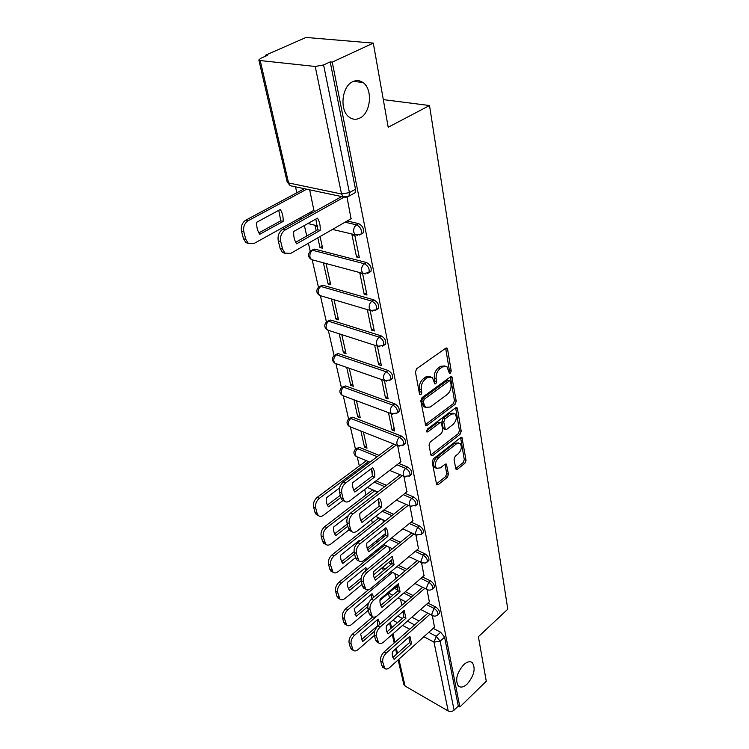 <?xml version="1.0" encoding="UTF-8"?>
<svg xmlns="http://www.w3.org/2000/svg" width="749" height="749" viewBox="0 0 749 749"><rect width="100%" height="100%" fill="white"/><g stroke="black" fill="none" stroke-linecap="round" stroke-linejoin="round"><path stroke-width="1.12" d="M450.374 373.255L451.216 371.045L447.593 349.212L447.059 348.182L445.674 348.248L416.687 368.723L415.433 371.981L419.534 394.04L419.889 394.714L420.938 394.648L421.799 392.392L421.275 389.574C420.863 385.351 422.183 381.906 425.245 379.247L427.66 377.515L432.304 377.253L434.804 383.9L435.806 383.834L436.667 381.606L436.171 378.797C435.787 374.594 437.098 371.195 440.094 368.583L442.462 366.879L446.928 366.626L449.4 373.311L450.374 373.255M448.979 372.206L449.391 370.455L445.655 348.257M419.468 393.665L419.974 391.764L419.459 388.946L421.275 389.574M434.373 382.823L434.841 380.998L434.345 378.189L436.171 378.797M463.631 664.766C456.721 673.079 454.971 680.186 458.397 686.075C460.766 687.9 463.725 687.189 467.273 683.94C474.117 675.626 475.821 668.548 472.376 662.715C470.082 660.927 467.161 661.61 463.631 664.766M352.854 81.632C341.581 86.275 339.316 110.824 349.418 117.293C352.704 119.597 356.159 119.868 359.782 118.108C370.867 113.221 373.096 89.056 362.9 82.493C359.745 80.302 356.402 80.021 352.854 81.632M378.994 455.355L359.492 447.396L356.252 448.52M403.87 444.279L405.434 443.558C406.098 440.637 404.722 438.109 401.286 435.993L352.667 417.212L349.474 418.335M397.429 412.399L399.03 411.641C399.751 408.57 398.356 405.967 394.826 403.842L345.607 385.96L342.462 387.083M390.735 379.34L392.401 378.545C393.169 375.315 391.746 372.627 388.132 370.493L338.286 353.584L335.215 354.708M383.788 345.027L385.51 344.194C386.334 340.795 384.892 338.024 381.185 335.87L330.702 320.029L327.697 321.152M376.56 309.393L378.348 308.513C379.237 304.937 377.777 302.072 373.966 299.909L322.838 285.229L319.917 286.343M369.042 272.355L370.905 271.438C371.86 267.665 370.381 264.687 366.458 262.524L314.674 249.108L311.846 250.203M455.692 468.556L456.113 469.361L457.489 469.211L464.895 463.285L466.047 460.279L461.964 437.482L460.607 437.613L433.353 458.847L432.164 461.955L436.686 484.865L438.128 484.706L447.312 477.347L448.482 474.314L446.395 464.127L444.981 464.268L440.393 467.891L436.536 468.284C434.467 465.073 435.141 461.581 438.568 457.817L456.469 443.829L460.129 443.455C462.189 446.638 461.534 450.102 458.173 453.847L455.242 456.169L454.081 459.203L455.692 468.556L463.135 462.601L464.286 459.605L460.616 437.613M260.221 60.557L288.562 182.934L341.525 193.991L315.217 66.474L260.221 60.557L258.845 59.939L260.755 58.3L267.281 55.435L265.436 55.248L306.023 37.45L373.302 43.114L388.197 127.246L429.523 105.525L507.785 609.199L478.386 636.716L486.27 681.244L459.877 706.972L332.247 62.101L330.197 61.886L323.596 64.938L349.418 192.605L348.997 196.135L347.068 197.127M373.302 43.114L332.247 62.101M455.046 404.338L456.235 401.239L451.834 376.794L450.458 376.878L422.033 397.616L420.798 400.827L425.675 425.423L427.155 425.31L455.046 404.338L453.248 403.72L454.437 400.621L450.449 376.887M457.452 408.57L461.225 431.255L460.055 434.308L432.735 455.514L431.274 455.654L430.834 454.812L429.027 445.084L430.226 441.957L441.545 433.297L442.734 430.179L441.592 423.672L441.124 422.773L439.7 422.885L427.829 431.873L426.799 431.958L427.314 429.121L455.617 407.765L456.984 407.653L457.452 408.57L455.654 407.943L459.446 430.609L461.225 431.255M402.194 612.158L403.683 612.925M411.866 617.204L419.056 620.958M433.194 628.345L440.684 632.259L436.227 636.304L440.14 641.219L454.091 710.155C452.246 711.653 450.28 711.934 448.202 710.988L405.078 686.047L403.851 684.511L398.14 659.906M265.436 55.248L265.642 56.156M295.509 186.838L296.866 192.755M304.356 225.524L306.753 236.01M308.401 243.238L310.226 251.215M312.239 260.025L318.465 287.27M320.441 295.892L326.405 322.004M328.334 330.449L334.063 355.494M335.955 363.771L341.441 387.804M343.304 395.921L348.575 418.991M350.392 426.958L355.457 449.11M357.245 456.937L359.314 465.981M364.688 489.471L365.943 494.967M371.579 519.647L372.347 522.999M376.494 541.134L376.813 542.519M378.245 548.774L378.545 550.112M382.514 567.47L383.263 570.738M388.413 593.274L389.499 598.011M459.877 706.972L458.294 706.064L454.091 710.155M315.217 66.474L323.596 64.938M313.887 210.31L309.683 189.825M351.066 218.745L347.012 197.146M356.524 256.954L359.361 257.684L354.829 235.458L351.974 234.774L356.524 256.954L358.921 255.521M317.726 226.563L315.151 225.945L316.2 230.636M317.81 237.845L319.982 247.573L322.21 246.281M319.982 247.573L322.65 248.256L320.048 236.553M364.183 294.235L366.973 295.031L362.619 273.666L359.801 272.908L364.183 294.235L366.514 292.765M328.099 283.955L330.73 284.714L326.105 263.845L323.456 263.133L328.099 283.955L330.272 282.635M331.451 298.963L335.917 319.008L338.042 317.66M335.917 319.008L338.52 319.814L334.073 299.74M367.338 309.609L371.551 330.112L373.826 328.614M371.551 330.112L374.303 330.964L370.109 310.423M339.222 333.801L343.454 352.788L345.532 351.412M343.454 352.788L346.029 353.65L341.806 334.644M374.65 345.242L378.638 364.641L380.857 363.125M378.638 364.641L381.353 365.559L377.393 346.122M346.712 367.385L350.729 385.37L352.751 383.975M350.729 385.37L353.266 386.287L349.268 368.274M381.7 379.565L385.473 397.925L387.645 396.38M385.473 397.925L388.151 398.899L384.406 380.501M353.94 399.779L357.741 416.819L359.726 415.405M357.741 416.819L360.25 417.783L356.468 400.715M388.488 412.633L392.055 430.01L394.18 428.447M392.055 430.01L394.704 431.031L391.156 413.626M360.915 431.049L364.52 447.19L366.458 445.758M364.52 447.19L367.001 448.192L363.415 432.033M400.752 461.927L397.672 445.561M406.866 491.85L403.954 476.364M412.774 520.761L410.012 506.118M418.476 548.699L415.873 534.842M391.587 559.971L391.886 563.585L374.341 578.134M423.99 575.719L421.537 562.621M397.307 585.727L397.27 584.669M429.327 601.859L427.014 589.472M395.921 586.907L398.009 587.956M405.368 591.673L413.083 595.567M427.941 603.085L435.6 606.952L433.989 608.375C436.985 610.435 438.268 612.579 437.819 614.817L437.332 615.247M390.107 561.188L391.98 562.106M398.562 565.317L406.857 569.352M422.511 576.992L430.357 580.812L428.709 582.226C431.77 584.295 433.062 586.504 432.594 588.836L432.051 589.294M384.097 534.646L385.632 535.357M391.427 538.082L400.359 542.267M416.893 550.019L424.926 553.792L423.251 555.206C426.387 557.284 427.698 559.54 427.192 561.984L426.584 562.48M383.919 509.929L393.571 514.273M411.07 522.137L419.318 525.854L417.605 527.249C420.807 529.346 422.136 531.659 421.593 534.206L420.919 534.749M375.998 480.83L386.456 485.315M405.031 493.291L413.514 496.933L411.772 498.328C415.049 500.435 416.397 502.813 415.817 505.481L415.058 506.062M398.777 463.434L407.503 467.002L405.724 468.378C409.076 470.494 410.443 472.947 409.825 475.737L408.982 476.364M310.002 212.463L312.193 212.959M347.162 220.992L358.649 223.633L356.543 224.859C360.578 227.041 362.085 230.121 361.055 234.109L359.295 235.064M429.523 105.525L383.301 99.617M434.495 627.175L432.313 615.463M438.961 613.806L439.429 613.384C439.869 611.147 438.596 609.003 435.6 606.952M433.718 587.853L434.233 587.413C434.71 585.072 433.418 582.872 430.357 580.812M428.288 561.048L428.859 560.561C429.364 558.127 428.063 555.87 424.926 553.792M421.846 533.41L423.307 532.801C423.85 530.255 422.52 527.933 419.318 525.854M416.07 504.732L417.549 504.086C418.139 501.418 416.79 499.04 413.514 496.933M410.077 475.035L411.604 474.351C412.231 471.561 410.864 469.108 407.503 467.002M361.215 233.828L363.153 232.873C364.183 228.885 362.685 225.805 358.649 223.633M458.294 706.064L444.588 637.156L440.684 632.259M330.197 61.886L355.513 189.216L355.082 192.736L353.294 193.738M372.468 472.862L371.598 468.93M379.191 503.159L378.348 499.368M376.878 492.711L376.607 491.484M385.679 532.417L384.874 528.757M383.441 522.334L382.87 519.74M389.789 550.927L388.928 547.07M395.921 578.565L394.798 573.519M401.848 605.286L400.481 599.134M444.99 365.952L440.627 366.289L442.462 366.879M434.345 378.189C433.961 373.994 435.263 370.596 438.268 367.993L440.627 366.289M430.347 376.55L425.835 376.906L427.66 377.515M419.459 388.946C419.028 384.724 420.348 381.288 423.419 378.638L425.835 376.906M425.245 424.72L453.248 403.72M450.542 381.569L450.196 380.885L449.231 380.951L424.327 399.17L423.466 401.417L424.009 404.357L425.582 407.344L430.282 407.035L447.172 394.517C450.102 391.924 451.385 388.572 451.029 384.48L450.542 381.569M449.765 380.745L447.406 380.342L449.231 380.951M425.657 407.409L423.765 406.698L422.193 403.711L421.65 400.771L422.511 398.534L447.406 380.342M430.853 454.905L458.276 433.652L459.446 430.609M440.552 422.567L437.903 422.23L426.443 430.89M453.089 424.449C456.553 420.648 457.19 417.09 455.018 413.776L451.329 414.085L444.943 418.916L443.745 422.033L445.346 429.43L446.75 429.308L453.089 424.449M453.519 413.242L449.531 413.448L451.329 414.085M444.11 428.971L443.099 427.885L441.957 421.387L443.146 418.27L449.531 413.448M458.772 442.94L454.699 443.165L456.469 443.829M436.124 468.125L434.776 467.582C432.697 464.371 433.371 460.878 436.798 457.124L454.699 443.165M436.274 484.06L445.561 476.645L446.732 473.611L445.056 464.221L446.816 464.951M280.276 209.505L256.701 222.275C256.467 226.984 257.478 230.982 259.734 234.278L283.113 221.404C283.384 216.798 282.439 212.828 280.276 209.505M306.744 189.207L248.134 220.749C244.446 223.277 243.013 226.984 243.846 231.89L245.784 239.324L248.181 243.191L253.977 243.519L314.187 210.141M278.759 210.329L280.781 220.833L258.864 232.883M248.855 243.64L245.869 242.573L243.472 238.716L241.534 231.291C240.691 226.395 242.114 222.687 245.812 220.169L248.134 220.749M304.394 188.711L245.812 220.169M280.781 220.833L283.113 221.404M315.835 219.083L317.698 229.784L295.705 242.292M285.547 253.499L282.476 252.422L280.126 248.471L278.263 240.841C277.476 235.813 278.946 231.984 282.673 229.363L341.684 196.575M320.169 230.383C320.497 225.646 319.598 221.573 317.473 218.165L293.72 231.488C293.43 236.338 294.394 240.448 296.613 243.818L320.169 230.383L317.698 229.784M343.866 197.287L285.154 229.98C281.427 232.611 279.948 236.441 280.735 241.487L282.588 249.127L284.938 253.087L290.743 253.377L351.384 218.568M339.587 487.917L326.274 497.907C325.993 501.652 326.742 504.62 328.511 506.783L340.823 497.476M368.527 461.609L319.355 498.319C316.312 501.006 315.086 504.199 315.675 507.897L317.099 513.393L318.381 515.584C319.889 516.735 321.649 516.595 323.671 515.162L342.948 500.51M340.289 495.304L327.388 505.051M317.782 515.293L316.265 514.572L314.992 512.382L313.55 506.895C312.97 503.206 314.187 500.014 317.23 497.336L319.355 498.319M366.392 460.719L317.23 497.336M348.369 515.621L333.623 527.024C333.342 530.676 334.063 533.541 335.786 535.601L347.826 526.219M374.818 490.707L326.864 527.614C323.896 530.311 322.688 533.447 323.25 537.024L325.824 544.383C327.294 545.515 329.036 545.347 331.039 543.877L348.987 529.833M360.84 520.546L379.144 506.221L360.849 520.564M347.283 524.01L334.644 533.84M325.094 544.017L323.737 543.334L322.538 541.284L321.152 535.994C320.591 532.417 321.798 529.281 324.766 526.594L326.864 527.614M372.702 489.78L324.766 526.594M359.857 541.106L359.314 540.375L340.729 555.159C340.439 558.717 341.141 561.478 342.817 563.445L354.595 553.998M380.904 518.842L334.129 555.908C331.217 558.604 330.028 561.684 330.571 565.158L333.015 572.208C334.457 573.322 336.17 573.125 338.155 571.618L355.494 557.668M367.169 548.268L385.726 533.335M354.071 551.732L341.656 561.666M358.696 542.033L358.34 541.143M332.172 571.768L330.955 571.141L329.841 569.212L328.502 564.091C327.959 560.626 329.139 557.546 332.05 554.859L334.129 555.908M378.816 517.887L332.05 554.859M371.438 468.556L372.422 476.027L353.734 490.202M343.922 500.95L342.246 500.182L340.898 497.813L339.494 492.027C338.923 488.133 340.205 484.79 343.332 482.019L394.021 444.12M374.687 476.991C375.034 473.125 374.35 470.016 372.627 467.666L352.676 482.684C352.358 486.625 353.088 489.752 354.876 492.056L374.687 476.991L372.422 476.027M396.305 445.018L345.607 483.021C342.471 485.801 341.188 489.144 341.75 493.048L343.164 498.843L344.503 501.212C346.029 502.401 347.808 502.261 349.849 500.791L400.968 461.759M378.254 499.134L379.144 506.24L381.381 507.242L362.01 522.446C360.269 520.255 359.567 517.241 359.885 513.402L379.387 498.244C381.063 500.472 381.728 503.478 381.381 507.242M351.084 531.238L349.577 530.517L348.332 528.298L346.974 522.718C346.431 518.954 347.686 515.677 350.747 512.896L400.116 474.772M402.372 475.709L352.985 513.936C349.933 516.726 348.669 520.003 349.212 523.776L350.56 529.365L351.815 531.584C353.294 532.745 355.054 532.567 357.086 531.069L407.072 491.69M384.817 528.635L385.623 535.413L367.712 549.85M358.003 560.458L356.664 559.784L355.503 557.705L354.183 552.322C353.668 548.68 354.904 545.459 357.891 542.669L406.014 504.358M387.832 536.453C388.179 532.773 387.542 529.88 385.913 527.755L366.841 543.034C366.514 546.77 367.197 549.682 368.892 551.76L387.832 536.453L385.623 535.413M408.242 505.332L360.11 543.746C357.123 546.545 355.878 549.766 356.393 553.417L358.865 560.889C360.316 562.012 362.048 561.816 364.061 560.28L412.971 520.592M364.707 588.667L363.508 588.04L362.422 586.092L361.149 580.896C360.653 577.367 361.87 574.202 364.791 571.412L411.725 532.951M394.068 564.652L392.214 556.254L373.554 571.637C373.227 575.279 373.891 578.088 375.53 580.063L394.068 564.652L391.886 563.585M413.925 533.953L366.982 572.517C364.061 575.316 362.844 578.481 363.331 582.02L365.681 589.173C367.094 590.278 368.798 590.043 370.802 588.48L418.663 548.54M367.038 569.568L365.784 567.48L347.592 582.347C347.302 585.83 347.976 588.499 349.614 590.371L361.149 580.868M386.812 546.058L341.141 583.256C338.295 585.952 337.125 588.986 337.649 592.347L339.971 599.116C341.375 600.202 343.061 599.977 345.036 598.451L362.01 584.417M373.536 574.886L391.764 559.821M361.065 578.2L348.444 588.574M365.578 570.766L364.857 568.238M339.025 598.601L336.891 596.204L335.599 591.261C335.075 587.899 336.245 584.866 339.091 582.179L341.141 583.256M384.752 545.075L339.091 582.179M397.288 584.66L397.944 590.821L380.745 605.464M371.195 615.912L369.107 613.506L367.881 608.488C367.403 605.07 368.592 601.962 371.457 599.163L417.268 560.58M400.097 591.916L398.299 583.799L380.043 599.266C379.715 602.823 380.352 605.529 381.953 607.411L400.097 591.916L397.944 590.821M419.44 561.619L373.62 600.295C370.755 603.104 369.566 606.213 370.034 609.639L372.262 616.493C373.648 617.569 375.324 617.316 377.309 615.725L424.177 575.56M373.732 597.253L372.056 593.704L354.23 608.656L356.187 616.418L367.722 606.671M392.542 572.405L347.929 609.695C345.139 612.401 343.997 615.388 344.493 618.646L346.712 625.143C348.079 626.201 349.736 625.958 351.702 624.404L368.321 610.304M379.958 600.436L397.476 585.587M368.574 603.17L355.007 614.611M371.963 598.741L371.158 594.463M345.673 624.572L343.716 622.316L342.462 617.532C341.965 614.274 343.108 611.296 345.898 608.6L347.929 609.695M368.508 589.735L345.898 608.6M403.205 611.278L403.795 617.157L386.943 631.875M377.477 642.258L375.558 640.002L374.378 635.143C373.92 631.828 375.09 628.776 377.899 625.977L422.642 587.31M405.921 618.271L404.188 610.426L386.306 625.967C385.978 629.432 386.596 632.053 388.151 633.841L405.921 618.271L403.795 617.157M424.786 588.368L380.033 627.138C377.234 629.946 376.054 633.008 376.504 636.322L378.629 642.904C379.977 643.953 381.634 643.672 383.6 642.052L429.505 601.709M379.977 624.189L378.123 619.105L360.653 634.122L362.553 641.631L374.622 631.173M398.103 597.917L354.492 635.292C351.758 637.989 350.635 640.929 351.112 644.093L353.228 650.338C354.567 651.377 356.206 651.096 358.144 649.523L374.434 635.367M377.253 619.844L377.908 625.509L361.355 639.805M352.114 649.701L350.317 647.585L349.109 642.951C348.631 639.786 349.755 636.856 352.479 634.16L354.492 635.292M372.749 616.839L352.479 634.16M408.935 637.024L409.46 642.633L392.935 657.425M383.563 667.734L381.803 665.618L380.661 660.918C380.22 657.706 381.372 654.701 384.125 651.911L427.848 613.169M411.566 643.784L409.881 636.182L392.364 651.789C392.036 655.169 392.635 657.706 394.152 659.401L411.566 643.784L409.46 642.633M429.963 614.255L386.231 653.091C383.488 655.899 382.327 658.905 382.767 662.125L384.789 668.445C386.1 669.475 387.729 669.166 389.677 667.518L434.673 627.016M449.391 370.455L451.216 371.045M419.974 391.764L421.799 392.392M434.841 380.998L436.667 381.606M357.357 456.946L356.262 456.497C353.453 454.297 353.2 451.825 355.494 449.072L357.713 448.698L377.206 456.693M359.492 447.396L357.713 448.698C355.803 450.364 355.007 452.424 355.344 454.877L356.262 456.497L369.884 462.17M350.644 426.986L349.427 426.509C346.525 424.262 346.263 421.743 348.641 418.925L350.85 418.494L399.451 437.35C402.896 439.476 404.282 442.004 403.608 444.925L402.681 445.599M352.667 417.212L350.85 418.494C348.894 420.161 348.098 422.249 348.435 424.777L349.427 426.509L397.897 445.646L396.942 443.885C396.652 441.283 397.485 439.101 399.451 437.35L401.286 435.993M343.707 395.968L342.359 395.472C339.353 393.178 339.082 390.594 341.544 387.72L343.744 387.233L392.963 405.19C396.483 407.325 397.888 409.928 397.176 412.999L396.137 413.71M345.607 385.96L343.744 387.233C341.75 388.881 340.935 391.015 341.291 393.628L342.359 395.472L391.427 413.729L390.407 411.838C390.098 409.141 390.941 406.932 392.963 405.19L394.826 403.842M336.526 363.845L335.037 363.321C331.919 360.981 331.638 358.331 334.194 355.382L336.385 354.839L386.222 371.813C389.836 373.966 391.259 376.653 390.491 379.874L389.34 380.642M338.286 353.584L336.385 354.839C334.344 356.487 333.511 358.649 333.885 361.346L335.037 363.321L384.724 380.614L383.619 378.591C383.291 375.811 384.162 373.545 386.222 371.813L388.132 370.493M329.111 330.543L327.453 330.009C324.214 327.603 323.924 324.888 326.583 321.864L328.755 321.265L379.228 337.181C382.936 339.334 384.377 342.106 383.554 345.504L382.271 346.319M330.702 320.029L328.755 321.265C326.667 322.894 325.824 325.103 326.208 327.893L327.453 330.009L377.768 346.244L376.569 344.081C376.232 341.198 377.112 338.894 379.228 337.181L381.185 335.87M321.424 295.995L319.589 295.452C316.218 292.99 315.919 290.209 318.69 287.092L320.844 286.436L371.963 301.192C375.773 303.354 377.234 306.229 376.354 309.805L374.921 310.666M322.838 285.229L320.844 286.436C318.709 288.056 317.838 290.303 318.25 293.187L319.589 295.452L370.549 310.554L369.257 308.223C368.901 305.236 369.8 302.896 371.963 301.192L373.966 299.909M313.475 260.146L311.434 259.594C307.923 257.076 307.614 254.201 310.498 250.99L312.633 250.288L364.407 263.779C368.321 265.951 369.809 268.928 368.854 272.702L367.263 273.619M314.674 249.108L312.633 250.288C310.442 251.889 309.562 254.183 309.992 257.169L311.434 259.594L363.05 273.46L361.645 270.951C361.271 267.852 362.188 265.464 364.407 263.779L366.458 262.524M397.747 616.024L402.325 618.431M407.419 621.118L414.609 624.9M428.746 632.353L436.227 636.304L433.989 642.118L423.887 636.734M409.75 629.207L402.569 625.378M397.476 622.672L392.907 620.238M390.351 622.456L391.587 627.821M392.982 633.813L394.948 642.314M396.324 648.26L397.504 653.334M398.871 659.242L405.078 686.047M448.202 710.988L433.989 642.118L440.14 641.219L444.588 637.156M394.32 588.265L398 590.128M403.767 593.049L411.473 596.962M426.331 604.499L433.989 608.375L431.724 614.274L432.36 615.481C434.336 616.511 436.152 616.287 437.819 614.817L439.429 613.384M388.469 562.546L391.409 563.978M396.923 566.684L405.209 570.738M420.872 578.397L428.709 582.226L426.406 588.218L427.089 589.51C429.074 590.521 430.909 590.296 432.594 588.836L434.233 587.413M382.421 535.984L383.994 536.724M389.752 539.439L398.683 543.643M415.218 551.423L423.251 555.206L420.91 561.291L421.631 562.668L425.366 563.07L428.859 560.561M382.215 511.277L391.858 515.63M409.357 523.523L417.605 527.249L415.227 533.447L416.004 534.908L421.593 534.206L423.307 532.801M374.257 482.159L384.714 486.663M403.29 494.668L411.772 498.328C409.881 500.089 409.076 502.195 409.347 504.629L410.171 506.184L415.817 505.481L417.549 504.086M396.989 464.801L405.724 468.378C403.795 470.138 402.971 472.282 403.252 474.791L404.142 476.448L409.825 475.737L411.604 474.351M307.905 213.624L310.095 214.13M345.055 222.2L356.543 224.859C354.277 226.516 353.341 228.96 353.734 232.181L355.251 234.868L361.055 234.109L363.153 232.873M357.75 235.355L332.472 229.419M301.313 217.276L301.285 219.026M365.297 273.956L363.05 273.46L368.854 272.702L370.905 271.438M372.581 311.069L370.549 310.554L376.354 309.805L378.348 308.513M379.593 346.759L377.768 346.244L383.554 345.504L385.51 344.194M386.362 381.119L384.724 380.614L390.491 379.874L392.401 378.545M392.897 414.216L391.427 413.729L397.176 412.999L399.03 411.641M399.217 446.123L397.897 445.646L403.608 444.925L405.434 443.558M405.321 476.907L389.649 470.409M411.229 506.614L396.352 500.135M416.95 535.31L402.793 528.86M422.492 563.051L408.973 556.629M376.27 541.031L377.768 541.742M427.857 589.875L414.927 583.49M433.053 615.828L420.657 609.48M355.513 189.216L349.418 192.605L341.525 193.991L343.182 196.893L345.954 197.343M355.082 192.736L348.997 196.135L343.182 196.893L290.256 185.733L288.562 182.934L287.195 182.063L290.256 185.733L292.775 186.267M438.268 367.993L440.094 368.583M423.419 378.638L425.245 379.247M445.749 348.65L447.593 349.212M425.357 424.646L427.155 425.31M450.514 377.168L452.34 377.768M454.437 400.621L456.235 401.239M422.511 398.534L424.327 399.17M421.65 400.771L423.466 401.417M422.193 403.711L424.009 404.357M458.276 433.652L460.055 434.308M430.965 454.821L432.735 455.514M437.903 422.23L439.7 422.885M426.471 431.368L427.829 431.873M443.146 418.27L444.943 418.916M441.957 421.387L443.745 422.033M443.099 427.885L444.887 428.54M436.798 457.124L438.568 457.817M446.732 473.611L448.482 474.314M445.561 476.645L447.312 477.347M436.377 483.976L438.128 484.706M460.626 437.688L462.395 438.343M464.286 459.605L466.047 460.279M463.135 462.601L464.895 463.285M455.738 468.518L457.489 469.211M243.472 238.716L245.784 239.324M241.534 231.291L243.846 231.89M285.154 229.98L282.673 229.363M280.735 241.487L278.263 240.841M282.588 249.127L280.126 248.471M314.992 512.382L317.099 513.393M313.55 506.895L315.675 507.897M322.538 541.284L324.635 542.332M321.152 535.994L323.25 537.024M329.841 569.212L331.901 570.279M328.502 564.091L330.571 565.158M345.607 483.021L343.332 482.019M341.75 493.048L339.494 492.027M343.164 498.843L340.898 497.813M352.985 513.936L350.747 512.896M349.212 523.776L346.974 522.718M350.56 529.365L348.332 528.298M360.11 543.746L357.891 542.669M356.393 553.417L354.183 552.322M357.704 558.81L355.503 557.705M366.982 572.517L364.791 571.412M363.331 582.02L361.149 580.896M364.594 587.225L362.422 586.092M336.891 596.204L338.932 597.309M335.599 591.261L337.649 592.347M373.62 600.295L371.457 599.163M370.034 609.639L367.881 608.488M371.251 614.667L369.107 613.506M343.716 622.316L345.738 623.44M342.462 617.532L344.493 618.646M380.033 627.138L377.899 625.977M376.504 636.322L374.378 635.143M377.683 641.181L375.558 640.002M350.317 647.585L352.32 648.737M349.109 642.951L351.112 644.093M386.231 653.091L384.125 651.911M382.767 662.125L380.661 660.918M383.909 666.825L381.803 665.618M317.679 225.88L307.895 223.539M299.918 218.053L300.283 219.579M377.786 492.009L367.347 487.44M385.304 520.855L375.661 516.436M392.448 548.745L383.525 544.486M399.273 575.738L390.997 571.637M385.482 568.903L382.542 567.442M405.799 601.859L398.094 597.908M392.804 595.193L388.656 593.068M389.592 623.112L390.838 628.477M392.233 634.469L394.208 642.97M395.584 648.915L396.764 653.999M258.845 59.939L287.195 182.063M353.406 81.388L362.9 82.493M470.756 661.844L472.376 662.715M446.376 347.967L447.059 348.182M451.207 376.588L451.834 376.794M423.765 406.698L425.582 407.344M443.558 428.774L445.346 429.43M456.422 407.456L456.984 407.653M434.776 467.582L436.536 468.284M445.898 463.921L446.395 464.127M461.45 437.294L461.964 437.482M245.869 242.573L248.181 243.191M284.938 253.087L282.476 252.422M316.265 514.572L318.381 515.584M323.737 543.334L325.824 544.383M330.955 571.141L333.015 572.208M344.503 501.212L342.246 500.182M351.815 531.584L349.577 530.517M358.865 560.889L356.664 559.784M365.681 589.173L363.508 588.04M337.93 598.02L339.971 599.116M372.262 616.493L370.118 615.332M344.69 624.02L346.712 625.143M378.629 642.904L376.504 641.715M351.234 649.196L353.228 650.338M384.789 668.445L382.692 667.237"/></g></svg>
